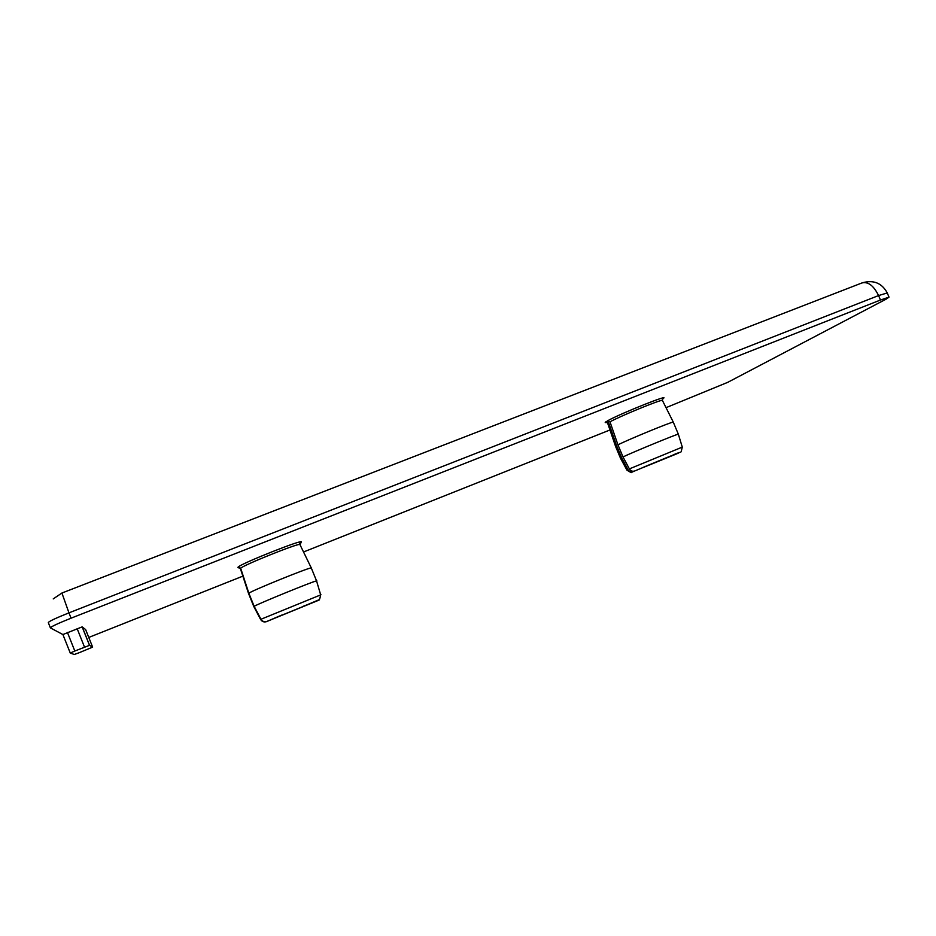 <?xml version="1.0" encoding="UTF-8"?>
<svg xmlns="http://www.w3.org/2000/svg" width="936" height="936" viewBox="0 0 936 936"><rect width="100%" height="100%" fill="white"/><g stroke="black" fill="none" stroke-linecap="round" stroke-linejoin="round"><path stroke-width="1.4" d="M662.372 399.017C673.967 392.219 620.638 413.384 607.756 420.709L609.991 421.832L617.947 444.834L623.002 456.932L629.378 468.901C630.7 470.972 632.467 471.662 634.655 470.995L673.019 455.048C683.221 450.029 680.179 454.954 682.297 447.104L629.378 468.901M644.881 466.643L667.052 457.47M627.904 469.556L626.933 470.141C634.117 474.798 630.688 471.381 633.169 471.65C630.981 472.317 629.226 471.615 627.904 469.556L621.551 457.634L616.52 445.571L608.587 422.639L606.352 421.528C604.375 422.779 604.984 422.932 608.201 421.984M642.213 467.766L668.082 457.06M608.611 420.627L606.352 421.528M50.345 627.74L48.309 622.627C48.602 621.504 55.493 618.251 68.96 612.858L61.916 593.026L861.939 282.953C868.117 281.42 873.662 285.62 878.576 295.565L880.483 300.023L71.066 618.181C57.611 623.575 50.719 626.804 50.392 627.88L62.899 634.538L82.157 626.886L85.632 629.565M242.845 576.143L88.768 637.439M880.483 300.023L889.024 297.133L886.322 299.04L727.798 382.309L666.034 407.663M609.968 429.975L303.533 551.983M300.924 542.201L300.339 542.435M277.068 617.058L266.514 621.633C263.987 622.393 262.033 621.668 260.618 619.468L253.82 606.587L248.543 593.506L240.388 568.608L237.861 567.45L239.136 566.947M299.988 542.845L300.76 542.541L299.754 543.512M616.52 445.571L615.572 446.413L620.498 458.207M621.551 457.634L620.568 458.359L626.886 470.059M642.225 467.801L668.14 457.201M678.389 434.327L678.331 434.164C676.202 434.327 633.344 451.971 623.002 456.932M673.358 422.311L673.253 422.089C670.983 422.007 628.173 439.616 617.947 444.834M79.104 652.743L74.295 654.486L70.258 653.059L74.822 651.011L89.517 645.337L92.629 647.127L79.104 652.743M300.187 544.413L301.24 542.084C304.984 538.177 241.605 563.238 238.142 567.064L240.669 568.222L248.847 593.213L254.147 606.329L260.969 619.258C262.408 621.481 264.385 622.194 266.935 621.41L318.181 600.444M282.064 614.975L277.501 616.871M319.27 599.648L307.207 604.738M248.847 593.213C251.948 590.593 307.651 567.976 311.255 567.871L311.63 567.976M307.242 604.82L277.114 617.152M302.714 606.493L307.581 604.609M254.147 606.329C257.388 604.048 313.127 581.314 316.543 580.87L316.883 580.917M237.861 567.45L239.3 567.45M300.105 542.985L300.76 542.541M615.502 446.18L607.792 423.622L608.587 422.639M682.321 447.197L678.331 434.164L673.265 422.089L662.512 400.631M609.991 421.832C619.597 416.391 659.974 399.812 662.349 400.315L663.109 398.256L662.384 398.982M85.621 629.542L92.629 647.127M74.822 651.011L67.439 632.443M62.899 634.538L70.258 653.035M77.138 628.606L84.521 647.139M89.575 645.337L82.228 626.898M240.669 568.222C243.524 565.075 296.127 543.898 299.848 544.389L300.257 544.6M278.249 616.742L266.643 621.586M320.966 594.769L260.969 619.258M71.066 618.181L68.96 612.858L878.576 295.565L887.234 292.945M607.663 423.294L606.692 422.382M642.646 467.719L677.126 453.667M670.141 456.312L678.717 452.965M82.157 626.886L89.517 645.337M300.936 542.236L299.848 544.389L311.255 567.871L316.543 580.87L320.662 594.805C319.901 599.017 319.153 600.83 318.392 600.257L266.924 621.41M266.503 621.644L265.906 621.82M61.916 593.026L53.223 598.911M889.024 297.133L887.141 292.722C881.724 282.941 873.417 279.653 862.243 282.847"/></g></svg>
